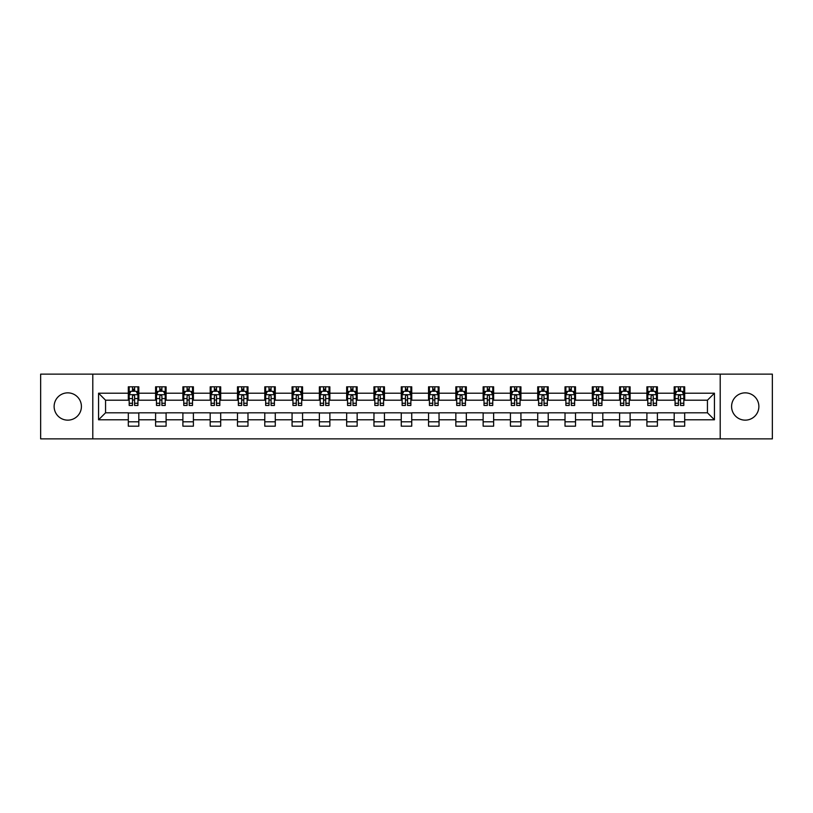 <?xml version="1.0" encoding="UTF-8"?>
<svg xmlns="http://www.w3.org/2000/svg" width="813" height="813" viewBox="0 0 813 813"><rect width="100%" height="100%" fill="white"/><g stroke="black" fill="none" stroke-linecap="round" stroke-linejoin="round"><path stroke-width="1.22" d="M745.226 392.852A13.648 13.648 0 0 0 731.588 406.5A13.648 13.648 0 0 0 745.226 420.148A13.648 13.648 0 0 0 758.875 406.5A13.648 13.648 0 0 0 745.226 392.852M67.774 392.852A13.648 13.648 0 0 0 54.125 406.5A13.648 13.648 0 0 0 67.774 420.148A13.648 13.648 0 0 0 81.412 406.5A13.648 13.648 0 0 0 67.774 392.852M720.206 438.868L772.35 438.868L772.35 374.132L720.206 374.132L720.206 438.868L92.794 438.868L92.794 374.132L40.65 374.132L40.65 438.868L92.794 438.868M720.206 374.132L92.794 374.132M684.688 393.207L684.688 386.815L674.19 386.815L674.19 393.207L657.402 393.207L657.402 386.815L646.904 386.815L646.904 393.207L630.105 393.207L630.105 386.815L619.608 386.815L619.608 393.207L602.809 393.207L602.809 386.815L592.311 386.815L592.311 393.207L575.513 393.207L575.513 386.815L565.015 386.815L565.015 393.207L548.216 393.207L548.216 386.815L537.718 386.815L537.718 393.207L520.93 393.207L520.93 386.815L510.432 386.815L510.432 393.207L493.633 393.207L493.633 386.815L483.135 386.815L483.135 393.207L466.337 393.207L466.337 386.815L455.839 386.815L455.839 393.207L439.04 393.207L439.04 386.815L428.542 386.815L428.542 393.207L411.744 393.207L411.744 386.815L401.256 386.815L401.256 393.207L384.458 393.207L384.458 386.815L373.96 386.815L373.96 393.207L357.161 393.207L357.161 386.815L346.663 386.815L346.663 393.207L329.865 393.207L329.865 386.815L319.367 386.815L319.367 393.207L302.568 393.207L302.568 386.815L292.07 386.815L292.07 393.207L275.282 393.207L275.282 386.815L264.784 386.815L264.784 393.207L247.985 393.207L247.985 386.815L237.487 386.815L237.487 393.207L220.689 393.207L220.689 386.815L210.191 386.815L210.191 393.207L193.392 393.207L193.392 386.815L182.895 386.815L182.895 393.207L166.096 393.207L166.096 386.815L155.598 386.815L155.598 393.207L138.81 393.207L138.81 386.815L128.312 386.815L128.312 393.207L98.566 393.207L98.566 419.793L105.558 412.801L128.312 412.801L128.312 426.185L138.81 426.185L138.81 412.801L155.598 412.801L155.598 426.185L166.096 426.185L166.096 412.801L182.895 412.801L182.895 426.185L193.392 426.185L193.392 412.801L210.191 412.801L210.191 426.185L220.689 426.185L220.689 412.801L237.487 412.801L237.487 426.185L247.985 426.185L247.985 412.801L264.784 412.801L264.784 426.185L275.282 426.185L275.282 412.801L292.07 412.801L292.07 426.185L302.568 426.185L302.568 412.801L319.367 412.801L319.367 426.185L329.865 426.185L329.865 412.801L346.663 412.801L346.663 426.185L357.161 426.185L357.161 412.801L373.96 412.801L373.96 426.185L384.458 426.185L384.458 412.801L401.256 412.801L401.256 426.185L411.744 426.185L411.744 412.801L428.542 412.801L428.542 426.185L439.04 426.185L439.04 412.801L455.839 412.801L455.839 426.185L466.337 426.185L466.337 412.801L483.135 412.801L483.135 426.185L493.633 426.185L493.633 412.801L510.432 412.801L510.432 426.185L520.93 426.185L520.93 412.801L537.718 412.801L537.718 426.185L548.216 426.185L548.216 412.801L565.015 412.801L565.015 426.185L575.513 426.185L575.513 412.801L592.311 412.801L592.311 426.185L602.809 426.185L602.809 412.801L619.608 412.801L619.608 426.185L630.105 426.185L630.105 412.801L646.904 412.801L646.904 426.185L657.402 426.185L657.402 412.801L674.19 412.801L674.19 426.185L684.688 426.185L684.688 412.801L707.442 412.801L707.442 400.199L684.688 400.199L684.688 393.207L714.434 393.207L714.434 419.793L684.688 419.793M674.19 419.793L657.402 419.793M646.904 419.793L630.105 419.793M619.608 419.793L602.809 419.793M592.311 419.793L575.513 419.793M565.015 419.793L548.216 419.793M537.718 419.793L520.93 419.793M510.432 419.793L493.633 419.793M483.135 419.793L466.337 419.793M455.839 419.793L439.04 419.793M428.542 419.793L411.744 419.793M401.256 419.793L384.458 419.793M373.96 419.793L357.161 419.793M346.663 419.793L329.865 419.793M319.367 419.793L302.568 419.793M292.07 419.793L275.282 419.793M264.784 419.793L247.985 419.793M237.487 419.793L220.689 419.793M210.191 419.793L193.392 419.793M182.895 419.793L166.096 419.793M155.598 419.793L138.81 419.793M128.312 419.793L98.566 419.793M674.19 393.207L674.19 400.199L657.402 400.199L657.402 393.207M646.904 393.207L646.904 400.199L630.105 400.199L630.105 393.207M619.608 393.207L619.608 400.199L602.809 400.199L602.809 393.207M592.311 393.207L592.311 400.199L575.513 400.199L575.513 393.207M565.015 393.207L565.015 400.199L548.216 400.199L548.216 393.207M537.718 393.207L537.718 400.199L520.93 400.199L520.93 393.207M510.432 393.207L510.432 400.199L493.633 400.199L493.633 393.207M483.135 393.207L483.135 400.199L466.337 400.199L466.337 393.207M455.839 393.207L455.839 400.199L439.04 400.199L439.04 393.207M428.542 393.207L428.542 400.199L411.744 400.199L411.744 393.207M401.256 393.207L401.256 400.199L384.458 400.199L384.458 393.207M373.96 393.207L373.96 400.199L357.161 400.199L357.161 393.207M346.663 393.207L346.663 400.199L329.865 400.199L329.865 393.207M319.367 393.207L319.367 400.199L302.568 400.199L302.568 393.207M292.07 393.207L292.07 400.199L275.282 400.199L275.282 393.207M264.784 393.207L264.784 400.199L247.985 400.199L247.985 393.207M237.487 393.207L237.487 400.199L220.689 400.199L220.689 393.207M210.191 393.207L210.191 400.199L193.392 400.199L193.392 393.207M182.895 393.207L182.895 400.199L166.096 400.199L166.096 393.207M155.598 393.207L155.598 400.199L138.81 400.199L138.81 393.207M128.312 393.207L128.312 400.199L105.558 400.199L98.566 393.207M105.558 400.199L105.558 412.801M714.434 419.793L707.442 412.801M707.442 400.199L714.434 393.207M128.312 391.195L129.186 391.195M132.509 391.195L134.602 391.195M137.925 391.195L138.81 391.195M128.312 400.026L129.186 400.026M132.509 400.026L134.602 400.026M137.925 400.026L138.81 400.026M128.312 412.974L138.81 412.974M128.312 421.805L138.81 421.805M155.598 412.974L166.096 412.974M155.598 421.805L166.096 421.805M155.598 391.195L156.472 391.195M159.805 391.195L161.899 391.195M165.222 391.195L166.096 391.195M155.598 400.026L156.472 400.026M159.805 400.026L161.899 400.026M165.222 400.026L166.096 400.026M182.895 412.974L193.392 412.974M182.895 421.805L193.392 421.805M182.895 391.195L183.768 391.195M187.092 391.195L189.195 391.195M192.518 391.195L193.392 391.195M182.895 400.026L183.768 400.026M187.092 400.026L189.195 400.026M192.518 400.026L193.392 400.026M210.191 412.974L220.689 412.974M210.191 421.805L220.689 421.805M210.191 391.195L211.065 391.195M214.388 391.195L216.492 391.195M219.815 391.195L220.689 391.195M210.191 400.026L211.065 400.026M214.388 400.026L216.492 400.026M219.815 400.026L220.689 400.026M237.487 412.974L247.985 412.974M237.487 421.805L247.985 421.805M237.487 391.195L238.361 391.195M241.685 391.195L243.788 391.195M247.111 391.195L247.985 391.195M237.487 400.026L238.361 400.026M241.685 400.026L243.788 400.026M247.111 400.026L247.985 400.026M264.784 412.974L275.282 412.974M264.784 421.805L275.282 421.805M264.784 391.195L265.658 391.195M268.981 391.195L271.075 391.195M274.398 391.195L275.282 391.195M264.784 400.026L265.658 400.026M268.981 400.026L271.075 400.026M274.398 400.026L275.282 400.026M292.07 412.974L302.568 412.974M292.07 421.805L302.568 421.805M292.07 391.195L292.944 391.195M296.278 391.195L298.371 391.195M301.694 391.195L302.568 391.195M292.07 400.026L292.944 400.026M296.278 400.026L298.371 400.026M301.694 400.026L302.568 400.026M319.367 412.974L329.865 412.974M319.367 421.805L329.865 421.805M319.367 391.195L320.241 391.195M323.564 391.195L325.667 391.195M328.991 391.195L329.865 391.195M319.367 400.026L320.241 400.026M323.564 400.026L325.667 400.026M328.991 400.026L329.865 400.026M346.663 412.974L357.161 412.974M346.663 421.805L357.161 421.805M346.663 391.195L347.537 391.195M350.86 391.195L352.964 391.195M356.287 391.195L357.161 391.195M346.663 400.026L347.537 400.026M350.86 400.026L352.964 400.026M356.287 400.026L357.161 400.026M373.96 412.974L384.458 412.974M373.96 421.805L384.458 421.805M373.96 391.195L374.834 391.195M378.157 391.195L380.26 391.195M383.584 391.195L384.458 391.195M373.96 400.026L374.834 400.026M378.157 400.026L380.26 400.026M383.584 400.026L384.458 400.026M401.256 412.974L411.744 412.974M401.256 421.805L411.744 421.805M401.256 391.195L402.13 391.195M405.453 391.195L407.547 391.195M410.87 391.195L411.744 391.195M401.256 400.026L402.13 400.026M405.453 400.026L407.547 400.026M410.87 400.026L411.744 400.026M428.542 412.974L439.04 412.974M428.542 421.805L439.04 421.805M428.542 391.195L429.416 391.195M432.74 391.195L434.843 391.195M438.166 391.195L439.04 391.195M428.542 400.026L429.416 400.026M432.74 400.026L434.843 400.026M438.166 400.026L439.04 400.026M455.839 412.974L466.337 412.974M455.839 421.805L466.337 421.805M455.839 391.195L456.713 391.195M460.036 391.195L462.14 391.195M465.463 391.195L466.337 391.195M455.839 400.026L456.713 400.026M460.036 400.026L462.14 400.026M465.463 400.026L466.337 400.026M483.135 412.974L493.633 412.974M483.135 421.805L493.633 421.805M483.135 391.195L484.009 391.195M487.333 391.195L489.436 391.195M492.759 391.195L493.633 391.195M483.135 400.026L484.009 400.026M487.333 400.026L489.436 400.026M492.759 400.026L493.633 400.026M510.432 412.974L520.93 412.974M510.432 421.805L520.93 421.805M510.432 391.195L511.306 391.195M514.629 391.195L516.722 391.195M520.056 391.195L520.93 391.195M510.432 400.026L511.306 400.026M514.629 400.026L516.722 400.026M520.056 400.026L520.93 400.026M537.718 412.974L548.216 412.974M537.718 421.805L548.216 421.805M537.718 391.195L538.602 391.195M541.925 391.195L544.019 391.195M547.342 391.195L548.216 391.195M537.718 400.026L538.602 400.026M541.925 400.026L544.019 400.026M547.342 400.026L548.216 400.026M565.015 412.974L575.513 412.974M565.015 421.805L575.513 421.805M565.015 391.195L565.889 391.195M569.212 391.195L571.315 391.195M574.639 391.195L575.513 391.195M565.015 400.026L565.889 400.026M569.212 400.026L571.315 400.026M574.639 400.026L575.513 400.026M592.311 412.974L602.809 412.974M592.311 421.805L602.809 421.805M592.311 391.195L593.185 391.195M596.508 391.195L598.612 391.195M601.935 391.195L602.809 391.195M592.311 400.026L593.185 400.026M596.508 400.026L598.612 400.026M601.935 400.026L602.809 400.026M619.608 412.974L630.105 412.974M619.608 421.805L630.105 421.805M619.608 391.195L620.482 391.195M623.805 391.195L625.908 391.195M629.232 391.195L630.105 391.195M619.608 400.026L620.482 400.026M623.805 400.026L625.908 400.026M629.232 400.026L630.105 400.026M646.904 412.974L657.402 412.974M646.904 421.805L657.402 421.805M646.904 391.195L647.778 391.195M651.101 391.195L653.195 391.195M656.528 391.195L657.402 391.195M646.904 400.026L647.778 400.026M651.101 400.026L653.195 400.026M656.528 400.026L657.402 400.026M674.19 412.974L684.688 412.974M674.19 421.805L684.688 421.805M674.19 391.195L675.075 391.195M678.398 391.195L680.491 391.195M683.814 391.195L684.688 391.195M674.19 400.026L675.075 400.026M678.398 400.026L680.491 400.026M683.814 400.026L684.688 400.026M134.602 389.092L132.509 389.092M137.925 403.258L134.602 403.258L134.602 405.453L137.925 405.453L137.925 394.772L136.178 391.277L130.934 391.277L129.186 394.772L129.186 405.453L132.509 405.453L132.509 403.258L129.186 403.258M129.186 394.772L129.186 386.815M137.925 394.772L137.925 386.815M132.509 391.277L132.509 386.815M134.602 386.815L134.602 391.277M134.602 403.258L134.602 396.094C133.911 394.742 133.21 394.742 132.509 396.094L132.509 403.258M161.899 389.092L159.805 389.092M165.222 403.258L161.899 403.258L161.899 405.453L165.222 405.453L165.222 394.772L163.474 391.277L158.23 391.277L156.472 394.772L156.472 405.453L159.805 405.453L159.805 403.258L156.472 403.258M156.472 394.772L156.472 386.815M165.222 394.772L165.222 386.815M159.805 391.277L159.805 386.815M161.899 386.815L161.899 391.277M161.899 403.258L161.899 396.094C161.198 394.742 160.496 394.742 159.805 396.094L159.805 403.258M189.195 389.092L187.092 389.092M192.518 403.258L189.195 403.258L189.195 405.453L192.518 405.453L192.518 394.772L190.77 391.277L185.516 391.277L183.768 394.772L183.768 405.453L187.092 405.453L187.092 403.258L183.768 403.258M183.768 394.772L183.768 386.815M192.518 394.772L192.518 386.815M187.092 391.277L187.092 386.815M189.195 386.815L189.195 391.277M189.195 403.258L189.195 396.094C188.494 394.742 187.793 394.742 187.092 396.094L187.092 403.258M216.492 389.092L214.388 389.092M219.815 403.258L216.492 403.258L216.492 405.453L219.815 405.453L219.815 394.772L218.067 391.277L212.813 391.277L211.065 394.772L211.065 405.453L214.388 405.453L214.388 403.258L211.065 403.258M211.065 394.772L211.065 386.815M219.815 394.772L219.815 386.815M214.388 391.277L214.388 386.815M216.492 386.815L216.492 391.277M216.492 403.258L216.492 396.094C215.791 394.742 215.089 394.742 214.388 396.094L214.388 403.258M243.788 389.092L241.685 389.092M247.111 403.258L243.788 403.258L243.788 405.453L247.111 405.453L247.111 394.772L245.353 391.277L240.109 391.277L238.361 394.772L238.361 405.453L241.685 405.453L241.685 403.258L238.361 403.258M238.361 394.772L238.361 386.815M247.111 394.772L247.111 386.815M241.685 391.277L241.685 386.815M243.788 386.815L243.788 391.277M243.788 403.258L243.788 396.094C243.087 394.742 242.386 394.742 241.685 396.094L241.685 403.258M271.075 389.092L268.981 389.092M274.398 403.258L271.075 403.258L271.075 405.453L274.398 405.453L274.398 394.772L272.65 391.277L267.406 391.277L265.658 394.772L265.658 405.453L268.981 405.453L268.981 403.258L265.658 403.258M265.658 394.772L265.658 386.815M274.398 394.772L274.398 386.815M268.981 391.277L268.981 386.815M271.075 386.815L271.075 391.277M271.075 403.258L271.075 396.094C270.383 394.742 269.682 394.742 268.981 396.094L268.981 403.258M298.371 389.092L296.278 389.092M301.694 403.258L298.371 403.258L298.371 405.453L301.694 405.453L301.694 394.772L299.946 391.277L294.702 391.277L292.944 394.772L292.944 405.453L296.278 405.453L296.278 403.258L292.944 403.258M292.944 394.772L292.944 386.815M301.694 394.772L301.694 386.815M296.278 391.277L296.278 386.815M298.371 386.815L298.371 391.277M298.371 403.258L298.371 396.094C297.67 394.742 296.969 394.742 296.278 396.094L296.278 403.258M325.667 389.092L323.564 389.092M328.991 403.258L325.667 403.258L325.667 405.453L328.991 405.453L328.991 394.772L327.243 391.277L321.989 391.277L320.241 394.772L320.241 405.453L323.564 405.453L323.564 403.258L320.241 403.258M320.241 394.772L320.241 386.815M328.991 394.772L328.991 386.815M323.564 391.277L323.564 386.815M325.667 386.815L325.667 391.277M325.667 403.258L325.667 396.094C324.966 394.742 324.265 394.742 323.564 396.094L323.564 403.258M352.964 389.092L350.86 389.092M356.287 403.258L352.964 403.258L352.964 405.453L356.287 405.453L356.287 394.772L354.539 391.277L349.285 391.277L347.537 394.772L347.537 405.453L350.86 405.453L350.86 403.258L347.537 403.258M347.537 394.772L347.537 386.815M356.287 394.772L356.287 386.815M350.86 391.277L350.86 386.815M352.964 386.815L352.964 391.277M352.964 403.258L352.964 396.094C352.263 394.742 351.562 394.742 350.86 396.094L350.86 403.258M380.26 389.092L378.157 389.092M383.584 403.258L380.26 403.258L380.26 405.453L383.584 405.453L383.584 394.772L381.825 391.277L376.582 391.277L374.834 394.772L374.834 405.453L378.157 405.453L378.157 403.258L374.834 403.258M374.834 394.772L374.834 386.815M383.584 394.772L383.584 386.815M378.157 391.277L378.157 386.815M380.26 386.815L380.26 391.277M380.26 403.258L380.26 396.094C379.559 394.742 378.858 394.742 378.157 396.094L378.157 403.258M407.547 389.092L405.453 389.092M410.87 403.258L407.547 403.258L407.547 405.453L410.87 405.453L410.87 394.772L409.122 391.277L403.878 391.277L402.13 394.772L402.13 405.453L405.453 405.453L405.453 403.258L402.13 403.258M402.13 394.772L402.13 386.815M410.87 394.772L410.87 386.815M405.453 391.277L405.453 386.815M407.547 386.815L407.547 391.277M407.547 403.258L407.547 396.094C406.856 394.742 406.154 394.742 405.453 396.094L405.453 403.258M434.843 389.092L432.74 389.092M438.166 403.258L434.843 403.258L434.843 405.453L438.166 405.453L438.166 394.772L436.418 391.277L431.175 391.277L429.416 394.772L429.416 405.453L432.74 405.453L432.74 403.258L429.416 403.258M429.416 394.772L429.416 386.815M438.166 394.772L438.166 386.815M432.74 391.277L432.74 386.815M434.843 386.815L434.843 391.277M434.843 403.258L434.843 396.094C434.142 394.742 433.441 394.742 432.74 396.094L432.74 403.258M462.14 389.092L460.036 389.092M465.463 403.258L462.14 403.258L462.14 405.453L465.463 405.453L465.463 394.772L463.715 391.277L458.461 391.277L456.713 394.772L456.713 405.453L460.036 405.453L460.036 403.258L456.713 403.258M456.713 394.772L456.713 386.815M465.463 394.772L465.463 386.815M460.036 391.277L460.036 386.815M462.14 386.815L462.14 391.277M462.14 403.258L462.14 396.094C461.438 394.742 460.737 394.742 460.036 396.094L460.036 403.258M489.436 389.092L487.333 389.092M492.759 403.258L489.436 403.258L489.436 405.453L492.759 405.453L492.759 394.772L491.011 391.277L485.757 391.277L484.009 394.772L484.009 405.453L487.333 405.453L487.333 403.258L484.009 403.258M484.009 394.772L484.009 386.815M492.759 394.772L492.759 386.815M487.333 391.277L487.333 386.815M489.436 386.815L489.436 391.277M489.436 403.258L489.436 396.094C488.735 394.742 488.034 394.742 487.333 396.094L487.333 403.258M516.722 389.092L514.629 389.092M520.056 403.258L516.722 403.258L516.722 405.453L520.056 405.453L520.056 394.772L518.298 391.277L513.054 391.277L511.306 394.772L511.306 405.453L514.629 405.453L514.629 403.258L511.306 403.258M511.306 394.772L511.306 386.815M520.056 394.772L520.056 386.815M514.629 391.277L514.629 386.815M516.722 386.815L516.722 391.277M516.722 403.258L516.722 396.094C516.031 394.742 515.33 394.742 514.629 396.094L514.629 403.258M544.019 389.092L541.925 389.092M547.342 403.258L544.019 403.258L544.019 405.453L547.342 405.453L547.342 394.772L545.594 391.277L540.35 391.277L538.602 394.772L538.602 405.453L541.925 405.453L541.925 403.258L538.602 403.258M538.602 394.772L538.602 386.815M547.342 394.772L547.342 386.815M541.925 391.277L541.925 386.815M544.019 386.815L544.019 391.277M544.019 403.258L544.019 396.094C543.328 394.742 542.627 394.742 541.925 396.094L541.925 403.258M571.315 389.092L569.212 389.092M574.639 403.258L571.315 403.258L571.315 405.453L574.639 405.453L574.639 394.772L572.891 391.277L567.647 391.277L565.889 394.772L565.889 405.453L569.212 405.453L569.212 403.258L565.889 403.258M565.889 394.772L565.889 386.815M574.639 394.772L574.639 386.815M569.212 391.277L569.212 386.815M571.315 386.815L571.315 391.277M571.315 403.258L571.315 396.094C570.614 394.742 569.913 394.742 569.212 396.094L569.212 403.258M598.612 389.092L596.508 389.092M601.935 403.258L598.612 403.258L598.612 405.453L601.935 405.453L601.935 394.772L600.187 391.277L594.933 391.277L593.185 394.772L593.185 405.453L596.508 405.453L596.508 403.258L593.185 403.258M593.185 394.772L593.185 386.815M601.935 394.772L601.935 386.815M596.508 391.277L596.508 386.815M598.612 386.815L598.612 391.277M598.612 403.258L598.612 396.094C597.911 394.742 597.209 394.742 596.508 396.094L596.508 403.258M625.908 389.092L623.805 389.092M629.232 403.258L625.908 403.258L625.908 405.453L629.232 405.453L629.232 394.772L627.484 391.277L622.23 391.277L620.482 394.772L620.482 405.453L623.805 405.453L623.805 403.258L620.482 403.258M620.482 394.772L620.482 386.815M629.232 394.772L629.232 386.815M623.805 391.277L623.805 386.815M625.908 386.815L625.908 391.277M625.908 403.258L625.908 396.094C625.207 394.742 624.506 394.742 623.805 396.094L623.805 403.258M653.195 389.092L651.101 389.092M656.528 403.258L653.195 403.258L653.195 405.453L656.528 405.453L656.528 394.772L654.77 391.277L649.526 391.277L647.778 394.772L647.778 405.453L651.101 405.453L651.101 403.258L647.778 403.258M647.778 394.772L647.778 386.815M656.528 394.772L656.528 386.815M651.101 391.277L651.101 386.815M653.195 386.815L653.195 391.277M653.195 403.258L653.195 396.094C652.504 394.742 651.802 394.742 651.101 396.094L651.101 403.258M680.491 389.092L678.398 389.092M683.814 403.258L680.491 403.258L680.491 405.453L683.814 405.453L683.814 394.772L682.066 391.277L676.823 391.277L675.075 394.772L675.075 405.453L678.398 405.453L678.398 403.258L675.075 403.258M675.075 394.772L675.075 386.815M683.814 394.772L683.814 386.815M678.398 391.277L678.398 386.815M680.491 386.815L680.491 391.277M680.491 403.258L680.491 396.094C679.79 394.742 679.099 394.742 678.398 396.094L678.398 403.258M137.885 394.691L129.226 394.691M129.186 391.49L130.822 391.49M136.289 391.49L137.925 391.49M132.509 398.563L129.186 398.563M137.925 398.563L134.602 398.563M134.602 390.21L132.509 390.21M165.181 394.691L156.523 394.691M156.472 391.49L158.118 391.49M163.576 391.49L165.222 391.49M159.805 398.563L156.472 398.563M165.222 398.563L161.899 398.563M161.899 390.21L159.805 390.21M192.478 394.691L183.819 394.691M183.768 391.49L185.415 391.49M190.872 391.49L192.518 391.49M187.092 398.563L183.768 398.563M192.518 398.563L189.195 398.563M189.195 390.21L187.092 390.21M219.774 394.691L211.106 394.691M211.065 391.49L212.711 391.49M218.169 391.49L219.815 391.49M214.388 398.563L211.065 398.563M219.815 398.563L216.492 398.563M216.492 390.21L214.388 390.21M247.061 394.691L238.402 394.691M238.361 391.49L240.008 391.49M245.465 391.49L247.111 391.49M241.685 398.563L238.361 398.563M247.111 398.563L243.788 398.563M243.788 390.21L241.685 390.21M274.357 394.691L265.699 394.691M265.658 391.49L267.294 391.49M272.762 391.49L274.398 391.49M268.981 398.563L265.658 398.563M274.398 398.563L271.075 398.563M271.075 390.21L268.981 390.21M301.653 394.691L292.995 394.691M292.944 391.49L294.591 391.49M300.048 391.49L301.694 391.49M296.278 398.563L292.944 398.563M301.694 398.563L298.371 398.563M298.371 390.21L296.278 390.21M328.95 394.691L320.281 394.691M320.241 391.49L321.887 391.49M327.344 391.49L328.991 391.49M323.564 398.563L320.241 398.563M328.991 398.563L325.667 398.563M325.667 390.21L323.564 390.21M356.246 394.691L347.578 394.691M347.537 391.49L349.184 391.49M354.641 391.49L356.287 391.49M350.86 398.563L347.537 398.563M356.287 398.563L352.964 398.563M352.964 390.21L350.86 390.21M383.533 394.691L374.874 394.691M374.834 391.49L376.48 391.49M381.937 391.49L383.584 391.49M378.157 398.563L374.834 398.563M383.584 398.563L380.26 398.563M380.26 390.21L378.157 390.21M410.829 394.691L402.171 394.691M402.13 391.49L403.766 391.49M409.234 391.49L410.87 391.49M405.453 398.563L402.13 398.563M410.87 398.563L407.547 398.563M407.547 390.21L405.453 390.21M438.126 394.691L429.467 394.691M429.416 391.49L431.063 391.49M436.52 391.49L438.166 391.49M432.74 398.563L429.416 398.563M438.166 398.563L434.843 398.563M434.843 390.21L432.74 390.21M465.422 394.691L456.754 394.691M456.713 391.49L458.359 391.49M463.817 391.49L465.463 391.49M460.036 398.563L456.713 398.563M465.463 398.563L462.14 398.563M462.14 390.21L460.036 390.21M492.719 394.691L484.05 394.691M484.009 391.49L485.656 391.49M491.113 391.49L492.759 391.49M487.333 398.563L484.009 398.563M492.759 398.563L489.436 398.563M489.436 390.21L487.333 390.21M520.005 394.691L511.347 394.691M511.306 391.49L512.952 391.49M518.409 391.49L520.056 391.49M514.629 398.563L511.306 398.563M520.056 398.563L516.722 398.563M516.722 390.21L514.629 390.21M547.301 394.691L538.643 394.691M538.602 391.49L540.239 391.49M545.706 391.49L547.342 391.49M541.925 398.563L538.602 398.563M547.342 398.563L544.019 398.563M544.019 390.21L541.925 390.21M574.598 394.691L565.939 394.691M565.889 391.49L567.535 391.49M572.992 391.49L574.639 391.49M569.212 398.563L565.889 398.563M574.639 398.563L571.315 398.563M571.315 390.21L569.212 390.21M601.894 394.691L593.226 394.691M593.185 391.49L594.831 391.49M600.289 391.49L601.935 391.49M596.508 398.563L593.185 398.563M601.935 398.563L598.612 398.563M598.612 390.21L596.508 390.21M629.181 394.691L620.522 394.691M620.482 391.49L622.128 391.49M627.585 391.49L629.232 391.49M623.805 398.563L620.482 398.563M629.232 398.563L625.908 398.563M625.908 390.21L623.805 390.21M656.477 394.691L647.819 394.691M647.778 391.49L649.424 391.49M654.882 391.49L656.528 391.49M651.101 398.563L647.778 398.563M656.528 398.563L653.195 398.563M653.195 390.21L651.101 390.21M683.774 394.691L675.115 394.691M675.075 391.49L676.711 391.49M682.178 391.49L683.814 391.49M678.398 398.563L675.075 398.563M683.814 398.563L680.491 398.563M680.491 390.21L678.398 390.21"/></g></svg>
